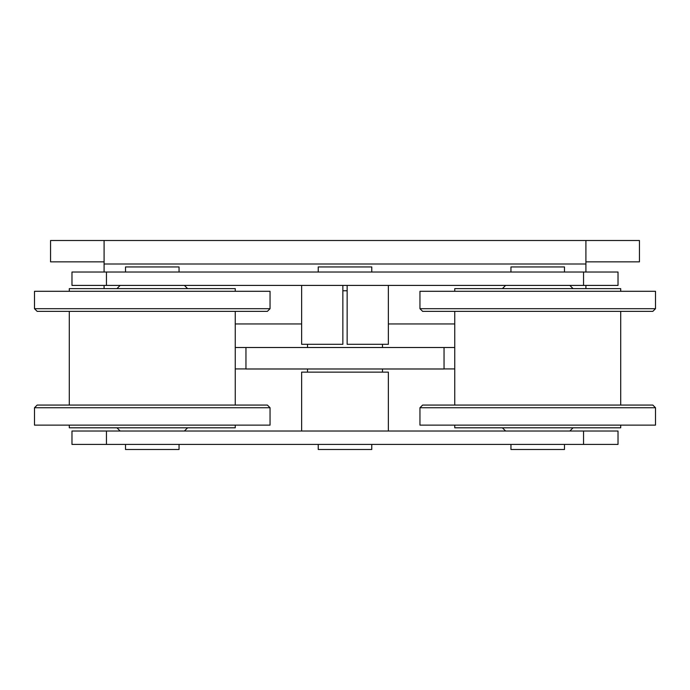 <?xml version="1.0" encoding="UTF-8"?>
<svg xmlns="http://www.w3.org/2000/svg" width="690" height="690" viewBox="0 0 690 690"><rect width="100%" height="100%" fill="white"/><g stroke="black" fill="none" stroke-linecap="round" stroke-linejoin="round"><path stroke-width="1.03" d="M69.293 425.135L69.293 427.809L235.256 427.809L235.256 425.135M34.5 425.135L270.049 425.135L270.049 407.738L34.5 407.738L34.5 425.135M34.5 407.738L37.174 405.065L267.375 405.065L270.049 407.738M34.5 308.697L37.174 311.371L267.375 311.371L270.049 308.697L270.049 291.301L34.5 291.301L34.5 308.697L270.049 308.697M69.293 291.301L69.293 288.627L235.256 288.627L235.256 291.301M454.745 347.51L444.041 347.51L444.041 368.986L245.959 368.986L245.959 347.51L235.256 347.51M104.095 272.024L104.095 240.508L585.905 240.508L585.905 272.024M585.905 285.41L585.905 288.627M104.095 288.627L104.095 285.41M444.041 347.51L245.959 347.51M235.256 368.926L245.959 368.926M444.041 368.926L454.745 368.926M104.095 240.508L50.56 240.508L50.56 261.855L104.095 261.855M585.905 261.855L639.44 261.855L639.44 240.508L536.389 240.508M639.44 261.855L639.44 240.508M367.753 240.508L322.247 240.508M120.155 431.026L116.946 427.809M120.155 285.41L116.946 288.627M125.511 444.412L125.511 449.492L179.046 449.492L179.046 444.412M125.511 272.024L125.511 266.944L179.046 266.944L179.046 272.024M583.55 444.412L618.024 444.412L618.024 431.026L71.976 431.026L71.976 444.412L583.55 444.412L583.55 431.026M106.45 444.412L106.45 431.026M106.45 272.024L71.976 272.024L71.976 285.41L618.024 285.41L618.024 272.024L106.45 272.024L106.45 285.41M583.55 272.024L583.55 285.41M564.489 444.412L564.489 449.492L510.954 449.492L510.954 444.412M564.489 272.024L564.489 266.944L510.954 266.944L510.954 272.024M342.861 344.301L342.861 285.41L342.861 344.301L301.634 344.301L301.634 285.41M347.139 285.41L347.139 344.301L388.366 344.301L388.366 285.41M388.366 431.026L388.366 372.134L301.634 372.134L301.634 431.026M371.763 444.412L371.763 449.492L318.237 449.492L318.237 444.412M371.763 272.024L371.763 266.944L318.237 266.944L318.237 272.024M307.524 344.301L307.524 347.51M307.524 368.986L307.524 372.134M342.861 290.766L347.139 290.766M620.707 291.301L620.707 288.627L454.745 288.627L454.745 291.301M655.5 291.301L419.951 291.301L419.951 308.697L655.5 308.697L655.5 291.301M655.5 308.697L652.826 311.371L422.625 311.371L419.951 308.697M655.5 407.738L652.826 405.065L422.625 405.065L419.951 407.738L419.951 425.135L655.5 425.135L655.5 407.738L419.951 407.738M620.707 425.135L620.707 427.809L454.745 427.809L454.745 425.135M104.095 264.003L585.905 264.003M235.256 323.955L301.634 323.955M388.366 323.955L454.745 323.955M235.256 405.065L235.256 311.371M69.293 405.065L69.293 311.371M184.394 431.026L187.611 427.809M184.394 285.41L187.611 288.627M569.845 431.026L573.054 427.809M505.606 431.026L502.389 427.809M505.606 285.41L502.389 288.627M569.845 285.41L573.054 288.627M382.476 344.301L382.476 347.51M382.476 368.986L382.476 372.134M454.745 311.371L454.745 405.065M620.707 311.371L620.707 405.065"/></g></svg>
